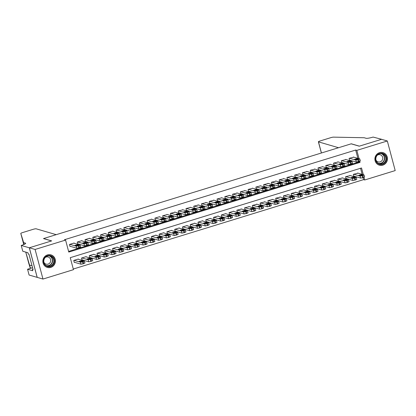 <?xml version="1.0" encoding="UTF-8"?>
<svg xmlns="http://www.w3.org/2000/svg" width="416" height="416" viewBox="0 0 416 416"><rect width="100%" height="100%" fill="white"/><g stroke="black" fill="none" stroke-linecap="round" stroke-linejoin="round"><path stroke-width="0.62" d="M47.471 254.909A6.536 6.261 -73.7 0 1 50.96 254.878A6.536 6.261 -73.7 0 1 55.411 261.092A6.536 6.261 -73.7 0 1 50.794 267.389A6.536 6.261 -73.7 0 1 47.304 267.42A6.536 6.261 -73.7 0 1 42.848 261.206A6.536 6.261 -73.7 0 1 47.471 254.909M379.506 152.656A6.536 6.261 -73.7 0 1 382.996 152.625A6.536 6.261 -73.7 0 1 387.447 158.834A6.536 6.261 -73.7 0 1 382.824 165.136A6.536 6.261 -73.7 0 1 379.335 165.168A6.536 6.261 -73.7 0 1 374.884 158.954A6.536 6.261 -73.7 0 1 379.506 152.656M21.226 245.44L29.297 247.79L51.548 240.937L43.477 238.586L56.217 234.66L36.161 228.816A2.512 0.385 -14.9 0 0 33.14 229.33L22.537 232.596A2.512 0.385 -14.9 0 0 20.8 233.444L23.634 242.622L25.475 243.162A5.866 0.9 165.1 0 1 25.704 243.329A5.866 0.9 165.1 0 1 21.653 245.305L21.226 245.44L22.771 251.238L27.934 252.746L28.272 254.025L28.964 254.228L33.072 269.667L32.38 269.464L32.724 270.743L27.56 269.235L29.104 275.038L37.211 277.378L29.333 247.78L51.662 240.9L43.597 238.55L351.161 143.832L359.232 146.182L381.56 139.308L387.322 140.988L395.2 170.586L364.718 179.972L364.005 177.31M73.289 269.032L363.563 179.639L364.718 179.972M363.314 174.699L361.52 167.976L70.262 257.67L73.455 269.672L42.973 279.058L35.095 249.46L65.582 240.074L68.775 252.07L360.032 162.375L359.746 161.309M37.211 277.378L42.973 279.058M74.194 243.277L74.126 243.022L69.467 244.457L69.997 246.459L70.387 246.34M81.962 240.885L81.895 240.63L77.236 242.065L77.766 244.067L78.156 243.948M89.726 238.493L89.658 238.238L84.999 239.673L85.535 241.675L85.92 241.556M97.495 236.101L97.427 235.846L92.768 237.281L93.298 239.283L93.688 239.164M105.264 233.709L105.196 233.454L100.537 234.889L101.067 236.891L101.457 236.772M113.027 231.317L112.96 231.062L108.3 232.497L108.836 234.499L109.221 234.38M120.796 228.925L120.728 228.67L116.069 230.105L116.6 232.107L116.99 231.988M128.565 226.533L128.497 226.278L123.833 227.713L124.368 229.715L124.753 229.596M136.328 224.141L136.261 223.886L131.602 225.321L132.132 227.323L132.522 227.204M144.097 221.749L144.03 221.494L139.37 222.929L139.901 224.931L140.291 224.812M151.861 219.357L151.798 219.102L147.134 220.537L147.67 222.539L148.054 222.42M159.63 216.965L159.562 216.71L154.903 218.145L155.433 220.147L155.823 220.028M167.398 214.573L162.672 215.758L163.202 217.755L163.592 217.636M175.162 212.181L170.435 213.366L170.971 215.363L171.356 215.244M182.931 209.789L178.204 210.974L178.734 212.971L179.124 212.852M190.7 207.397L185.973 208.582L186.503 210.579L186.893 210.46M198.463 205.005L193.736 206.19L194.267 208.187L194.657 208.068M206.232 202.613L201.505 203.798L202.036 205.795L202.426 205.676M213.996 200.221L209.269 201.406L209.804 203.403L210.189 203.284M221.764 197.829L217.038 199.014L217.568 201.011L217.958 200.892M229.533 195.437L224.806 196.622L225.337 198.619L225.727 198.5M237.297 193.045L232.57 194.23L233.106 196.227L233.49 196.108M245.066 190.653L240.339 191.838L240.869 193.835L241.259 193.716M252.834 188.261L248.108 189.446L248.638 191.443L249.028 191.324M260.598 185.869L255.871 187.054L256.407 189.051L256.792 188.932M268.367 183.477L263.64 184.662L264.17 186.659L264.56 186.54M276.136 181.085L271.404 182.27L271.939 184.267L272.324 184.148M283.899 178.693L279.172 179.878L279.703 181.875L280.093 181.756M291.668 176.301L286.941 177.486L287.472 179.483L287.862 179.364M299.432 173.909L294.705 175.094L295.24 177.091L295.625 176.972M307.2 171.517L302.474 172.702L303.004 174.699L303.394 174.58M314.969 169.125L310.242 170.31L310.773 172.307L311.163 172.188M322.733 166.733L318.006 167.918L318.542 169.915L318.926 169.796M330.502 164.341L325.775 165.526L326.305 167.523L326.695 167.404M338.27 161.949L333.538 163.134L334.074 165.131L334.459 165.012M346.034 159.557L341.307 160.742L341.838 162.744L342.228 162.625M358.062 173.165L353.33 174.351L353.865 176.348L354.25 176.228M350.293 175.557L345.566 176.743L346.096 178.74L346.486 178.62M342.524 177.949L337.797 179.135L338.328 181.132L338.718 181.012M334.76 180.341L330.034 181.527L330.564 183.524L330.954 183.404M326.992 182.733L322.265 183.919L322.795 185.916L323.185 185.796M319.223 185.125L314.496 186.311L315.032 188.308L315.416 188.188M311.459 187.517L306.732 188.703L307.263 190.7L307.653 190.58M303.69 189.909L298.964 191.095L299.494 193.092L299.884 192.972M295.922 192.301L291.195 193.487L291.73 195.484L292.115 195.364M288.158 194.693L283.431 195.879L283.962 197.876L284.352 197.756M280.389 197.085L275.662 198.271L276.193 200.268L276.583 200.148M272.626 199.477L267.894 200.663L268.429 202.66L268.819 202.54M264.857 201.869L260.13 203.055L260.66 205.052L261.05 204.932M257.088 204.261L252.361 205.447L252.897 207.444L253.282 207.324M249.324 206.653L244.598 207.839L245.128 209.836L245.518 209.716M241.556 209.045L236.829 210.226L237.359 212.228L237.749 212.108M233.787 211.437L233.724 211.182L229.06 212.618L229.596 214.62L229.98 214.5M226.023 213.829L225.956 213.574L221.296 215.01L221.827 217.012L222.217 216.892M218.254 216.221L218.187 215.966L213.528 217.402L214.058 219.404L214.448 219.284M210.491 218.613L210.423 218.358L205.759 219.794L206.294 221.796L206.679 221.676M202.722 221.005L202.654 220.75L197.995 222.186L198.526 224.188L198.916 224.068M194.953 223.397L194.886 223.142L190.226 224.578L190.762 226.58L191.147 226.46M187.19 225.789L187.122 225.534L182.463 226.97L182.993 228.972L183.383 228.852M179.421 228.181L179.353 227.926L174.694 229.362L175.224 231.364L175.614 231.244M171.652 230.573L171.584 230.318L166.925 231.754L167.461 233.756L167.846 233.636M163.888 232.965L163.821 232.71L159.162 234.146L159.692 236.148L160.082 236.028M156.12 235.357L156.052 235.102L151.393 236.538L151.923 238.54L152.313 238.42M148.351 237.749L148.288 237.494L143.624 238.93L144.16 240.932L144.544 240.812M140.587 240.141L140.52 239.886L135.86 241.322L136.391 243.324L136.781 243.204M132.818 242.533L132.751 242.278L128.092 243.714L128.622 245.716L129.012 245.596M125.055 244.925L124.987 244.67L120.328 246.106L120.858 248.108L121.248 247.988M117.286 247.317L117.218 247.062L112.559 248.498L113.09 250.5L113.48 250.38M109.517 249.709L109.45 249.454L104.79 250.89L105.326 252.892L105.711 252.772M101.754 252.101L101.686 251.846L97.027 253.282L97.557 255.284L97.947 255.164M93.985 254.493L93.917 254.238L89.258 255.674L89.788 257.676L90.178 257.556M86.216 256.885L86.154 256.63L81.489 258.066L82.025 260.068L82.41 259.948M363.563 179.639L363.028 177.632M362.159 174.361L360.542 168.277M78.452 259.277L78.385 259.022L73.726 260.458L74.256 262.46L74.646 262.34M357.9 158.361L355.685 150.041L64.428 239.736L65.582 240.074M68.604 251.43L358.878 162.037L358.774 161.632M353.803 157.165L349.076 158.35L349.606 160.352L349.996 160.233M29.333 247.78L35.095 249.46M355.685 150.041L356.84 150.374L387.322 140.988M359.055 158.699L356.84 150.374M358.878 162.037L360.032 162.375M353.345 157.035L359.731 158.896L357.864 159.749L355.846 160.092L349.461 158.231M349.539 160.098L356.382 162.094L355.846 160.092M358.202 158.87L355.716 159.635L354.557 159.276L357.094 158.548L358.228 158.969M360.266 160.898L356.382 162.094M353.798 176.098L360.636 178.09L362.653 177.746L364.52 176.894M357.604 173.035L363.99 174.897L362.898 175.51L360.105 176.093L353.72 174.231M362.461 174.871L361.353 174.548L358.816 175.276L359.975 175.635L362.487 174.964M377.114 154.97A5.652 5.418 -73.7 0 1 384.805 154.742A5.652 5.418 -73.7 0 1 384.847 162.713A5.652 5.418 -73.7 0 1 377.161 162.942A5.652 5.418 -73.7 0 1 377.114 154.97M384.446 162.391A5.236 5.018 106.3 0 0 382.33 153.78A5.236 5.018 106.3 0 0 377.286 155.225A5.236 5.018 106.3 0 0 379.402 163.836A5.236 5.018 106.3 0 0 384.446 162.391M375.934 159.957A3.728 3.572 106.3 0 0 381.732 160.867A3.728 3.572 106.3 0 0 377.322 155.189M378.04 164.616A6.49 6.219 106.3 0 0 379.163 165.074A6.49 6.219 106.3 0 0 385.419 163.285A6.49 6.219 106.3 0 0 382.798 152.61A6.49 6.219 106.3 0 0 381.602 152.391M45.079 257.228A5.652 5.418 -73.7 0 1 52.77 257A5.652 5.418 -73.7 0 1 52.811 264.966A5.652 5.418 -73.7 0 1 45.126 265.195A5.652 5.418 -73.7 0 1 45.079 257.228M52.411 264.644A5.236 5.018 106.3 0 0 50.3 256.038A5.236 5.018 106.3 0 0 45.25 257.478A5.236 5.018 106.3 0 0 47.367 266.089A5.236 5.018 106.3 0 0 52.411 264.644M43.898 262.21A3.728 3.572 106.3 0 0 49.696 263.12A3.728 3.572 106.3 0 0 45.287 257.442M46.004 266.869A6.49 6.219 106.3 0 0 47.128 267.327A6.49 6.219 106.3 0 0 53.383 265.538A6.49 6.219 106.3 0 0 50.762 254.862A6.49 6.219 106.3 0 0 49.572 254.644M321.37 153.005L318.386 141.799A2.512 0.385 -14.9 0 1 320.122 140.951L330.725 137.686A2.512 0.385 -14.9 0 1 333.518 137.14L364.208 137.738L366.054 138.278A5.866 0.9 -14.9 0 0 373.105 137.072L381.602 139.292L359.346 146.146L351.281 143.796L338.541 147.716L318.484 141.866L321.443 152.984M25.766 252.112L28.678 263.042A2.512 0.385 165.1 0 1 28.673 263.042L25.766 252.112L30.342 267.842L31.236 268.107M30.342 267.842L30.477 268.341M23.634 242.622L24.112 244.426M24.014 244.468L23.26 242.242L23.769 244.566M28.678 263.042L30.326 268.388M29.297 247.79L37.17 277.389M32.552 267.701L27.56 269.235M20.8 233.444L23.759 244.572L20.8 233.444M32.973 269.282L32.38 269.464M345.582 159.427L351.967 161.288L350.875 161.902L348.083 162.484L341.697 160.623M341.775 162.49L348.613 164.486L348.083 162.484M350.438 161.262L347.953 162.027L346.793 161.668L349.331 160.94L350.464 161.361M352.498 163.29L351.406 163.899L348.613 164.486M337.813 161.819L344.198 163.68L342.332 164.533L340.314 164.876L333.928 163.015M334.006 164.882L340.844 166.878L340.314 164.876M342.67 163.654L340.184 164.419L339.024 164.06L341.562 163.332L342.696 163.753M344.729 165.682L342.862 166.53L340.844 166.878M330.044 164.211L336.43 166.072L334.563 166.925L332.55 167.268L326.165 165.407M326.238 167.274L333.081 169.27L332.55 167.268M334.901 166.046L332.415 166.811L331.256 166.452L333.798 165.724L334.927 166.145M336.965 168.074L335.873 168.683L333.081 169.27M322.28 166.603L328.666 168.464L327.574 169.078L324.782 169.66L318.396 167.799M318.474 169.666L325.312 171.662L324.782 169.66M327.137 168.438L324.652 169.203L323.492 168.844L326.03 168.116L327.163 168.532M329.196 170.466L327.33 171.314L325.312 171.662M346.029 178.49L352.872 180.482L355.664 179.899L356.756 179.286M349.835 175.427L356.221 177.289L354.354 178.142L352.336 178.485L345.951 176.623M354.692 177.263L353.584 176.94L351.047 177.668L352.206 178.027L354.718 177.356M338.265 180.882L345.103 182.874L347.121 182.53L348.988 181.678M342.072 177.819L348.457 179.681L347.365 180.294L344.573 180.877L338.187 179.015M346.928 179.655L345.821 179.332L343.283 180.055L344.443 180.419L346.954 179.748M330.496 183.274L337.34 185.266L339.352 184.922L341.219 184.07M334.303 180.211L340.688 182.073L338.822 182.926L336.804 183.269L330.418 181.407M339.16 182.047L338.052 181.724L335.514 182.447L336.674 182.811L339.186 182.14M322.728 185.666L329.571 187.658L332.363 187.075L333.455 186.462M326.534 182.603L332.92 184.465L331.053 185.318L329.04 185.661L322.655 183.799M331.391 184.439L330.288 184.116L327.751 184.839L328.905 185.203L331.417 184.532M314.512 168.995L320.897 170.856L319.03 171.709L317.013 172.052L310.627 170.191M310.705 172.058L317.548 174.054L317.013 172.052M319.368 170.83L316.883 171.595L315.723 171.236L318.261 170.508L319.394 170.924M321.428 172.858L317.548 174.054M314.964 188.058L321.802 190.05L323.82 189.706L325.686 188.854M318.77 184.995L325.156 186.857L324.064 187.47L321.272 188.053L314.886 186.191M323.627 186.831L322.52 186.508L319.982 187.231L321.142 187.595L323.653 186.924M306.743 171.387L313.128 173.248L311.262 174.101L309.249 174.444L302.864 172.583M302.936 174.45L309.78 176.446L309.249 174.444M311.6 173.222L309.114 173.987L307.96 173.628L310.497 172.9L311.626 173.316M313.664 175.25L312.572 175.859L309.78 176.446M307.195 190.45L314.038 192.442L316.051 192.098L317.918 191.246M311.002 187.387L317.387 189.249L315.52 190.102L313.503 190.445L307.117 188.583M315.858 189.223L314.751 188.9L312.213 189.623L313.373 189.987L315.884 189.316M298.979 173.779L305.365 175.64L304.273 176.254L301.48 176.836L295.095 174.975M295.173 176.842L302.011 178.833L301.48 176.836M303.836 175.614L301.35 176.379L300.191 176.02L302.728 175.292L303.862 175.708M305.895 177.637L304.028 178.49L302.011 178.833M299.426 192.842L306.27 194.834L309.062 194.251L310.154 193.638M303.238 189.779L309.618 191.641L307.752 192.494L305.739 192.837L299.354 190.975M308.09 191.615L306.987 191.292L304.45 192.015L305.609 192.379L308.116 191.708M291.21 176.171L297.596 178.032L295.729 178.885L293.712 179.228L287.326 177.367M287.404 179.234L294.247 181.225L293.712 179.228M296.067 178.006L293.582 178.771L292.422 178.412L294.96 177.684L296.093 178.1M298.132 180.029L296.26 180.882L294.247 181.225M291.663 195.234L298.501 197.226L300.518 196.882L302.385 196.03M295.469 192.171L301.855 194.033L300.763 194.646L297.97 195.229L291.585 193.367M300.326 194.007L299.218 193.684L296.681 194.407L297.84 194.771L300.352 194.1M283.447 178.563L289.832 180.424L287.96 181.277L285.948 181.62L279.562 179.759M279.635 181.626L286.478 183.617L285.948 181.62M288.304 180.398L285.818 181.163L284.658 180.804L287.196 180.076L288.324 180.492M290.363 182.421L289.271 183.035L286.478 183.617M283.894 197.626L290.737 199.618L292.75 199.274L294.622 198.422M287.7 194.563L294.086 196.425L292.219 197.278L290.202 197.621L283.816 195.759M292.557 196.399L291.45 196.071L288.912 196.799L290.072 197.163L292.583 196.492M275.678 180.955L282.064 182.816L280.972 183.43L278.179 184.012L271.794 182.151M271.872 184.018L278.71 186.009L278.179 184.012M280.535 182.79L278.049 183.555L276.89 183.196L279.427 182.468L280.561 182.884M282.594 184.813L280.727 185.666L278.71 186.009M276.13 200.018L282.968 202.01L284.986 201.666L286.853 200.814M279.937 196.955L286.322 198.817L285.23 199.43L282.438 200.013L276.052 198.151M284.794 198.791L283.686 198.463L281.148 199.191L282.308 199.555L284.82 198.884M267.909 183.347L274.295 185.208L272.428 186.061L270.41 186.404L264.025 184.543M264.103 186.41L270.946 188.401L270.41 186.404M272.766 185.182L270.28 185.947L269.121 185.588L271.658 184.86L272.792 185.276M274.83 187.205L273.738 187.819L270.946 188.401M268.362 202.41L275.2 204.402L277.217 204.058L279.084 203.206M272.168 199.347L278.554 201.209L276.687 202.062L274.669 202.405L268.284 200.543M277.025 201.183L275.917 200.855L273.38 201.583L274.539 201.947L277.051 201.276M260.146 185.739L266.531 187.6L265.439 188.214L262.647 188.796L256.261 186.935M256.339 188.802L263.177 190.793L262.647 188.796M265.002 187.574L262.517 188.339L261.357 187.975L263.895 187.252L265.028 187.668M267.062 189.597L265.195 190.45L263.177 190.793M260.593 204.802L267.436 206.794L270.228 206.211L271.32 205.598M264.399 201.739L270.785 203.601L268.918 204.448L266.906 204.797L260.52 202.935M269.256 203.57L268.154 203.247L265.611 203.975L266.77 204.339L269.282 203.668M252.377 188.131L258.762 189.992L256.896 190.845L254.878 191.188L248.492 189.327M248.57 191.194L255.414 193.185L254.878 191.188M257.234 189.966L254.748 190.731L253.588 190.367L256.126 189.644L257.26 190.06M259.293 191.989L257.426 192.842L255.414 193.185M252.829 207.194L259.667 209.186L261.685 208.842L263.552 207.99M256.636 204.131L263.021 205.993L261.929 206.601L259.137 207.189L252.751 205.327M261.492 205.962L260.385 205.639L257.847 206.367L259.007 206.731L261.518 206.06M244.608 190.523L250.994 192.384L249.127 193.237L247.114 193.58L240.729 191.719M240.802 193.586L247.645 195.577L247.114 193.58M249.465 192.358L246.979 193.123L245.825 192.759L248.362 192.036L249.491 192.452M251.529 194.381L250.437 194.995L247.645 195.577M245.06 209.586L251.904 211.578L253.916 211.234L255.783 210.382M248.867 206.523L255.252 208.385L253.386 209.232L251.368 209.581L244.982 207.719M253.724 208.354L252.616 208.031L250.078 208.759L251.238 209.123L253.75 208.452M236.844 192.915L243.23 194.776L242.138 195.39L239.346 195.972L232.96 194.111M233.038 195.978L239.876 197.969L239.346 195.972M241.701 194.75L239.216 195.515L238.056 195.151L240.594 194.428L241.727 194.844M243.76 196.773L241.894 197.626L239.876 197.969M237.292 211.978L244.135 213.97L246.927 213.387L248.019 212.774M241.098 208.91L247.484 210.777L245.617 211.624L243.604 211.973L237.219 210.106M245.955 210.746L244.852 210.423L242.315 211.151L243.469 211.515L245.981 210.844M229.076 195.307L235.461 197.168L233.594 198.021L231.577 198.364L225.191 196.503M225.269 198.37L232.112 200.361L231.577 198.364M233.932 197.142L231.447 197.907L230.287 197.543L232.825 196.82L233.958 197.236M235.992 199.165L234.125 200.018L232.112 200.361M229.528 214.37L236.366 216.362L238.384 216.018L240.25 215.166M233.334 211.302L239.72 213.169L238.628 213.777L235.836 214.365L229.45 212.498M238.191 213.138L237.084 212.815L234.546 213.543L235.706 213.907L238.217 213.236M221.312 197.699L227.692 199.56L225.826 200.413L223.813 200.756L217.428 198.895M217.5 200.762L224.344 202.753L223.813 200.756M226.164 199.534L223.683 200.299L222.524 199.935L225.061 199.212L226.19 199.628M228.228 201.557L227.136 202.171L224.344 202.753M221.759 216.762L228.602 218.754L230.615 218.41L232.487 217.558M225.566 213.694L231.951 215.561L230.084 216.408L228.067 216.757L221.681 214.89M230.422 215.53L229.315 215.207L226.777 215.935L227.937 216.299L230.448 215.628M213.543 200.091L219.929 201.952L218.837 202.566L216.044 203.148L209.659 201.287M209.737 203.154L216.575 205.145L216.044 203.148M218.4 201.926L215.914 202.691L214.755 202.327L217.292 201.604L218.426 202.02M220.459 203.949L218.592 204.802L216.575 205.145M213.99 219.149L220.834 221.146L223.626 220.563L224.718 219.95M217.802 216.086L224.188 217.953L222.316 218.8L220.303 219.149L213.918 217.282M222.659 217.922L221.551 217.599L219.014 218.327L220.173 218.691L222.685 218.02M205.774 202.483L212.16 204.344L210.293 205.197L208.276 205.54L201.89 203.679M201.968 205.546L208.811 207.537L208.276 205.54M210.631 204.318L208.146 205.083L206.986 204.719L209.524 203.991L210.657 204.412M212.696 206.341L211.604 206.955L208.811 207.537M206.227 221.541L213.065 223.538L215.082 223.194L216.949 222.342M210.033 218.478L216.419 220.345L215.327 220.953L212.534 221.541L206.149 219.674M214.89 220.314L213.782 219.991L211.245 220.719L212.404 221.083L214.916 220.412M198.011 204.875L204.396 206.736L203.304 207.35L200.512 207.932L194.126 206.071M194.204 207.938L201.042 209.929L200.512 207.932M202.868 206.71L200.382 207.475L199.222 207.111L201.76 206.383L202.894 206.804M204.927 208.733L203.06 209.586L201.042 209.929M198.458 223.933L205.301 225.93L208.094 225.347L209.186 224.734M202.264 220.87L208.65 222.732L206.783 223.584L204.766 223.928L198.38 222.066M207.121 222.706L206.014 222.383L203.476 223.111L204.636 223.475L207.147 222.804M190.242 207.267L196.628 209.128L194.761 209.976L192.743 210.324L186.358 208.463M186.436 210.33L193.274 212.321L192.743 210.324M195.099 209.102L192.613 209.867L191.454 209.503L193.991 208.775L195.125 209.196M197.158 211.125L195.291 211.978L193.274 212.321M190.694 226.325L197.532 228.322L199.55 227.978L201.417 227.126M194.501 223.262L200.886 225.124L199.794 225.737L197.002 226.32L190.616 224.458M199.358 225.098L198.25 224.775L195.712 225.503L196.872 225.867L199.384 225.196M182.473 209.659L188.859 211.52L186.992 212.368L184.98 212.716L178.594 210.855M178.667 212.722L185.51 214.713L184.98 212.716M187.33 211.489L184.844 212.259L183.685 211.895L186.228 211.167L187.356 211.588M189.394 213.517L188.302 214.131L185.51 214.713M182.926 228.717L189.769 230.714L191.781 230.37L193.648 229.518M186.732 225.654L193.118 227.516L191.251 228.368L189.233 228.712L182.848 226.85M191.589 227.49L190.481 227.167L187.944 227.895L189.103 228.259L191.615 227.588M174.71 212.051L181.095 213.912L180.003 214.521L177.211 215.108L170.825 213.247M170.903 215.114L177.741 217.105L177.211 215.108M179.566 213.881L177.081 214.651L175.921 214.287L178.459 213.559L179.592 213.98M181.626 215.909L179.759 216.762L177.741 217.105M175.157 231.109L182 233.106L184.792 232.523L185.884 231.91M178.963 228.046L185.349 229.908L183.482 230.76L181.47 231.104L175.084 229.242M183.82 229.882L182.718 229.559L180.18 230.287L181.334 230.651L183.846 229.98M166.941 214.443L173.326 216.304L171.46 217.152L169.442 217.5L163.056 215.639M163.134 217.506L169.978 219.497L169.442 217.5M171.798 216.273L169.312 217.043L168.152 216.679L170.69 215.951L171.824 216.372M173.857 218.301L171.99 219.154L169.978 219.497M167.393 233.501L174.231 235.498L176.249 235.154L178.116 234.302M171.2 230.438L177.585 232.3L176.493 232.913L173.701 233.496L167.315 231.634M176.056 232.274L174.949 231.951L172.411 232.679L173.571 233.038L176.082 232.372M159.172 216.83L165.558 218.696L163.691 219.544L161.678 219.892L155.293 218.026M155.366 219.898L162.209 221.889L161.678 219.892M164.029 218.665L161.543 219.435L160.389 219.071L162.926 218.343L164.055 218.764M166.093 220.693L165.001 221.307L162.209 221.889M159.624 235.893L166.468 237.89L168.48 237.546L170.347 236.694M163.431 232.83L169.816 234.692L167.95 235.544L165.932 235.888L159.546 234.026M168.288 234.666L167.18 234.343L164.642 235.071L165.802 235.43L168.314 234.764M151.408 219.222L157.794 221.088L156.702 221.697L153.91 222.284L147.524 220.418M147.602 222.29L154.44 224.281L153.91 222.284M156.265 221.057L153.78 221.827L152.62 221.463L155.158 220.735L156.291 221.156M158.324 223.085L156.458 223.938L154.44 224.281M151.856 238.285L158.699 240.282L161.491 239.699L162.583 239.086M155.667 235.222L162.053 237.084L160.181 237.936L158.168 238.28L151.783 236.418M160.519 237.058L159.416 236.735L156.879 237.463L158.038 237.822L160.545 237.156M143.64 221.614L150.025 223.48L148.158 224.328L146.141 224.676L139.755 222.81M139.833 224.682L146.676 226.673L146.141 224.676M148.496 223.449L146.011 224.219L144.851 223.855L147.389 223.127L148.522 223.548M150.561 225.477L148.689 226.33L146.676 226.673M144.092 240.677L150.93 242.674L152.948 242.33L154.814 241.478M147.898 237.614L154.284 239.476L153.192 240.089L150.4 240.672L144.014 238.81M152.755 239.45L151.648 239.127L149.11 239.855L150.27 240.214L152.781 239.548M135.876 224.006L142.262 225.872L140.39 226.72L138.377 227.068L131.992 225.202M132.07 227.068L138.908 229.065L138.377 227.068M140.733 225.841L138.247 226.611L137.088 226.247L139.625 225.519L140.759 225.94M142.792 227.869L141.7 228.483L138.908 229.065M136.323 243.069L143.166 245.066L145.959 244.483L147.051 243.87M140.13 240.006L146.515 241.868L144.648 242.72L142.631 243.064L136.245 241.202M144.986 241.842L143.879 241.519L141.341 242.247L142.501 242.606L145.012 241.94M128.107 226.398L134.493 228.264L132.626 229.112L130.608 229.46L124.223 227.594M124.301 229.46L131.139 231.457L130.608 229.46M132.964 228.233L130.478 229.003L129.319 228.639L131.856 227.911L132.99 228.332M135.023 230.261L133.156 231.114L131.139 231.457M128.56 245.461L135.398 247.458L137.415 247.114L139.282 246.262M132.366 242.398L138.752 244.26L137.66 244.873L134.867 245.456L128.482 243.594M137.223 244.234L136.115 243.911L133.578 244.639L134.737 244.998L137.249 244.332M120.338 228.79L126.724 230.651L124.857 231.504L122.84 231.847L116.459 229.986M116.532 231.852L123.375 233.849L122.84 231.847M125.195 230.625L122.71 231.395L121.55 231.031L124.088 230.303L125.221 230.724M127.26 232.653L126.168 233.267L123.375 233.849M120.791 247.853L127.634 249.85L129.646 249.506L131.513 248.654M124.597 244.79L130.983 246.652L129.116 247.504L127.098 247.848L120.713 245.986M129.454 246.626L128.346 246.303L125.809 247.031L126.968 247.39L129.48 246.724M112.575 231.182L118.96 233.043L117.868 233.657L115.076 234.239L108.69 232.378M108.768 234.244L115.606 236.241L115.076 234.239M117.432 233.017L114.946 233.787L113.786 233.423L116.324 232.695L117.458 233.116M119.491 235.045L117.624 235.898L115.606 236.241M113.022 250.245L119.865 252.242L122.658 251.659L123.75 251.046M116.828 247.182L123.214 249.044L121.347 249.896L119.335 250.24L112.949 248.378M121.685 249.018L120.583 248.695L118.04 249.423L119.2 249.782L121.711 249.116M104.806 233.574L111.192 235.435L109.325 236.288L107.307 236.631L100.922 234.77M101 236.636L107.843 238.633L107.307 236.631M109.663 235.409L107.177 236.179L106.018 235.815L108.555 235.087L109.689 235.508M111.722 237.437L109.855 238.29L107.843 238.633M105.258 252.637L112.096 254.634L114.114 254.29L115.981 253.438M109.065 249.574L115.45 251.436L114.358 252.049L111.566 252.632L105.18 250.77M113.922 251.41L112.814 251.087L110.276 251.815L111.436 252.174L113.948 251.508M97.037 235.966L103.423 237.827L101.556 238.68L99.544 239.023L93.158 237.162M93.231 239.028L100.074 241.025L99.544 239.023M101.894 237.801L99.408 238.566L98.254 238.207L100.792 237.479L101.92 237.9M103.958 239.829L102.866 240.443L100.074 241.025M97.49 255.029L104.333 257.026L106.345 256.682L108.212 255.83M101.296 251.966L107.682 253.828L105.815 254.68L103.797 255.024L97.412 253.162M106.153 253.802L105.045 253.479L102.508 254.207L103.667 254.566L106.179 253.9M89.274 238.358L95.659 240.219L94.567 240.833L91.775 241.415L85.389 239.554M85.467 241.42L92.305 243.417L91.775 241.415M94.13 240.193L91.645 240.958L90.485 240.599L93.023 239.871L94.156 240.292M96.19 242.221L94.323 243.074L92.305 243.417M89.721 257.421L96.564 259.418L99.356 258.835L100.448 258.222M93.527 254.358L99.913 256.22L98.046 257.072L96.034 257.416L89.648 255.554M98.384 256.194L97.282 255.871L94.744 256.599L95.898 256.958L98.41 256.292M81.505 240.75L87.89 242.611L86.024 243.464L84.006 243.807L77.62 241.946M77.698 243.812L84.542 245.809L84.006 243.807M86.362 242.585L83.876 243.35L82.716 242.991L85.254 242.263L86.388 242.684M88.421 244.613L86.554 245.466L84.542 245.809M81.957 259.813L88.795 261.81L90.813 261.466L92.68 260.614M85.764 256.75L92.149 258.612L91.057 259.225L88.265 259.808L81.879 257.946M90.62 258.586L89.513 258.263L86.975 258.991L88.135 259.35L90.646 258.684M73.741 243.142L80.127 245.003L78.255 245.856L76.242 246.199L69.857 244.338M69.93 246.204L76.773 248.201L76.242 246.199M78.593 244.977L76.112 245.742L74.953 245.383L77.49 244.655L78.619 245.076M80.657 247.005L79.565 247.619L76.773 248.201M74.188 262.205L81.032 264.202L83.044 263.858L84.916 263.006M77.995 259.142L84.38 261.004L82.514 261.856L80.496 262.2L74.11 260.338M82.852 260.978L81.744 260.655L79.206 261.383L80.366 261.742L82.878 261.076M359.169 161.507L358.639 159.51M358.394 161.746L357.864 159.749M357.094 158.548L357.313 159.364M360.105 176.093L360.636 178.09M362.118 175.75L362.653 177.746M362.898 175.51L363.428 177.507M361.572 175.365L361.353 174.548M381.722 153.644A5.236 5.018 -73.7 0 1 378.81 163.618M378.222 163.311A5.065 4.852 106.3 0 0 383.011 161.892A5.065 4.852 106.3 0 0 381.056 153.592M49.686 255.902A5.236 5.018 -73.7 0 1 46.779 265.876M46.186 265.564A5.065 4.852 106.3 0 0 50.976 264.144A5.065 4.852 106.3 0 0 49.02 255.845M25.589 243.589L25.475 243.162M29.474 265.028L32.037 265.777M351.406 163.899L350.875 161.902M350.626 164.138L350.095 162.141M349.331 160.94L349.549 161.756M343.637 166.291L343.106 164.294M342.862 166.53L342.332 164.533M341.562 163.332L341.78 164.148M335.873 168.683L335.338 166.686M335.093 168.922L334.563 166.925M333.798 165.724L334.012 166.54M328.104 171.075L327.574 169.078M327.33 171.314L326.794 169.317M326.03 168.116L326.248 168.932M352.336 178.485L352.872 180.482M354.354 178.142L354.884 180.138M355.129 177.902L355.664 179.899M353.803 177.757L353.584 176.94M344.573 180.877L345.103 182.874M346.585 180.534L347.121 182.53M347.365 180.294L347.896 182.291M346.039 180.149L345.821 179.332M336.804 183.269L337.34 185.266M338.822 182.926L339.352 184.922M339.596 182.686L340.127 184.683M338.27 182.541L338.052 181.724M329.04 185.661L329.571 187.658M331.053 185.318L331.583 187.314M331.828 185.078L332.363 187.075M330.502 184.933L330.288 184.116M320.336 173.467L319.805 171.47M319.561 173.706L319.03 171.709M318.261 170.508L318.479 171.324M321.272 188.053L321.802 190.05M323.284 187.71L323.82 189.706M324.064 187.47L324.594 189.467M322.738 187.325L322.52 186.508M312.572 175.859L312.036 173.862M311.792 176.098L311.262 174.101M310.497 172.9L310.71 173.716M313.503 190.445L314.038 192.442M315.52 190.102L316.051 192.098M316.295 189.862L316.826 191.859M314.969 189.717L314.751 188.9M304.803 178.251L304.273 176.254M304.028 178.49L303.493 176.493M302.728 175.292L302.947 176.108M305.739 192.837L306.27 194.834M307.752 192.494L308.282 194.49M308.526 192.254L309.062 194.251M307.206 192.109L306.987 191.292M297.034 180.643L296.504 178.646M296.26 180.882L295.729 178.885M294.96 177.684L295.178 178.5M297.97 195.229L298.501 197.226M299.983 194.886L300.518 196.882M300.763 194.646L301.293 196.643M299.437 194.501L299.218 193.684M289.271 183.035L288.735 181.038M288.491 183.274L287.96 181.277M287.196 180.076L287.414 180.892M290.202 197.621L290.737 199.618M292.219 197.278L292.75 199.274M292.994 197.038L293.524 199.035M291.668 196.893L291.45 196.071M281.502 185.427L280.972 183.43M280.727 185.666L280.192 183.669M279.427 182.468L279.646 183.284M282.438 200.013L282.968 202.01M284.45 199.67L284.986 201.666M285.23 199.43L285.761 201.427M283.904 199.285L283.686 198.463M273.738 187.819L273.203 185.822M272.958 188.058L272.428 186.061M271.658 184.86L271.877 185.676M274.669 202.405L275.2 204.402M276.687 202.062L277.217 204.058M277.462 201.822L277.992 203.819M276.136 201.677L275.917 200.855M265.97 190.211L265.439 188.214M265.195 190.45L264.659 188.453M263.895 187.252L264.113 188.068M266.906 204.797L267.436 206.794M268.918 204.448L269.448 206.45M269.693 204.209L270.228 206.211M268.367 204.069L268.154 203.247M258.201 192.603L257.67 190.606M257.426 192.842L256.896 190.845M256.126 189.644L256.344 190.46M259.137 207.189L259.667 209.186M261.149 206.84L261.685 208.842M261.929 206.601L262.46 208.603M260.603 206.461L260.385 205.639M250.437 194.995L249.902 192.998M249.657 195.234L249.127 193.237M248.362 192.036L248.576 192.852M251.368 209.581L251.904 211.578M253.386 209.232L253.916 211.234M254.16 208.993L254.691 210.995M252.834 208.853L252.616 208.031M242.668 197.387L242.138 195.39M241.894 197.626L241.358 195.629M240.594 194.428L240.812 195.244M243.604 211.973L244.135 213.97M245.617 211.624L246.147 213.626M246.392 211.385L246.927 213.387M245.066 211.245L244.852 210.423M234.9 199.779L234.369 197.782M234.125 200.018L233.594 198.021M232.825 196.82L233.043 197.636M235.836 214.365L236.366 216.362M237.848 214.016L238.384 216.018M238.628 213.777L239.158 215.779M237.302 213.637L237.084 212.815M227.136 202.171L226.6 200.174M226.356 202.41L225.826 200.413M225.061 199.212L225.28 200.028M228.067 216.757L228.602 218.754M230.084 216.408L230.615 218.41M230.859 216.169L231.39 218.171M229.533 216.029L229.315 215.207M219.367 204.563L218.837 202.566M218.592 204.802L218.057 202.805M217.292 201.604L217.511 202.42M220.303 219.149L220.834 221.146M222.316 218.8L222.846 220.802M223.09 218.561L223.626 220.563M221.77 218.421L221.551 217.599M211.604 206.955L211.068 204.958M210.824 207.194L210.293 205.197M209.524 203.991L209.742 204.812M212.534 221.541L213.065 223.538M214.547 221.192L215.082 223.194M215.327 220.953L215.857 222.955M214.001 220.813L213.782 219.991M203.835 209.347L203.304 207.35M203.06 209.586L202.524 207.589M201.76 206.383L201.978 207.204M204.766 223.928L205.301 225.93M206.783 223.584L207.314 225.586M207.558 223.345L208.094 225.347M206.232 223.205L206.014 222.383M196.066 211.739L195.536 209.737M195.291 211.978L194.761 209.976M193.991 208.775L194.21 209.596M197.002 226.32L197.532 228.322M199.014 225.976L199.55 227.978M199.794 225.737L200.325 227.739M198.468 225.597L198.25 224.775M188.302 214.131L187.767 212.129M187.522 214.37L186.992 212.368M186.228 211.167L186.441 211.988M189.233 228.712L189.769 230.714M191.251 228.368L191.781 230.37M192.026 228.129L192.556 230.131M190.7 227.984L190.481 227.167M180.534 216.523L180.003 214.521M179.759 216.762L179.223 214.76M178.459 213.559L178.677 214.38M181.47 231.104L182 233.106M183.482 230.76L184.012 232.762M184.257 230.521L184.792 232.523M182.931 230.376L182.718 229.559M172.765 218.915L172.234 216.913M171.99 219.154L171.46 217.152M170.69 215.951L170.908 216.772M173.701 233.496L174.231 235.498M175.713 233.152L176.249 235.154M176.493 232.913L177.024 234.915M175.167 232.768L174.949 231.951M165.001 221.307L164.466 219.305M164.221 221.546L163.691 219.544M162.926 218.343L163.14 219.164M165.932 235.888L166.468 237.89M167.95 235.544L168.48 237.546M168.724 235.305L169.255 237.307M167.398 235.16L167.18 234.343M157.232 223.699L156.702 221.697M156.458 223.938L155.922 221.936M155.158 220.735L155.376 221.556M158.168 238.28L158.699 240.282M160.181 237.936L160.711 239.938M160.956 237.697L161.491 239.699M159.635 237.552L159.416 236.735M149.464 226.091L148.933 224.089M148.689 226.33L148.158 224.328M147.389 223.127L147.607 223.948M150.4 240.672L150.93 242.674M152.412 240.328L152.948 242.33M153.192 240.089L153.722 242.091M151.866 239.944L151.648 239.127M141.7 228.483L141.164 226.481M140.92 228.722L140.39 226.72M139.625 225.519L139.844 226.34M142.631 243.064L143.166 245.066M144.648 242.72L145.179 244.722M145.423 242.481L145.959 244.483M144.097 242.336L143.879 241.519M133.931 230.875L133.401 228.873M133.156 231.114L132.626 229.112M131.856 227.911L132.075 228.732M134.867 245.456L135.398 247.458M136.88 245.112L137.415 247.114M137.66 244.873L138.19 246.875M136.334 244.728L136.115 243.911M126.168 233.267L125.632 231.265M125.388 233.506L124.857 231.504M124.088 230.303L124.306 231.124M127.098 247.848L127.634 249.85M129.116 247.504L129.646 249.506M129.891 247.265L130.421 249.267M128.565 247.12L128.346 246.303M118.399 235.659L117.868 233.657M117.624 235.898L117.088 233.896M116.324 232.695L116.542 233.516M119.335 250.24L119.865 252.242M121.347 249.896L121.878 251.898M122.122 249.657L122.658 251.659M120.796 249.512L120.583 248.695M110.63 238.051L110.1 236.049M109.855 238.29L109.325 236.288M108.555 235.087L108.774 235.903M111.566 252.632L112.096 254.634M113.578 252.288L114.114 254.29M114.358 252.049L114.889 254.051M113.032 251.904L112.814 251.087M102.866 240.443L102.331 238.441M102.086 240.682L101.556 238.68M100.792 237.479L101.005 238.295M103.797 255.024L104.333 257.026M105.815 254.68L106.345 256.682M106.59 254.441L107.12 256.443M105.264 254.296L105.045 253.479M95.098 242.835L94.567 240.833M94.323 243.074L93.787 241.072M93.023 239.871L93.241 240.687M96.034 257.416L96.564 259.418M98.046 257.072L98.576 259.074M98.821 256.833L99.356 258.835M97.495 256.688L97.282 255.871M87.329 245.227L86.798 243.225M86.554 245.466L86.024 243.464M85.254 242.263L85.472 243.079M88.265 259.808L88.795 261.81M90.277 259.464L90.813 261.466M91.057 259.225L91.588 261.227M89.731 259.08L89.513 258.263M79.565 247.619L79.03 245.617M78.785 247.858L78.255 245.856M77.49 244.655L77.709 245.471M80.496 262.2L81.032 264.202M82.514 261.856L83.044 263.858M83.288 261.617L83.819 263.619M81.962 261.472L81.744 260.655M360.329 160.945L359.798 158.943M364.057 174.944L364.588 176.946M379.163 165.074L378.669 164.928M382.798 152.61L382.304 152.464M47.128 267.327L46.634 267.186M50.762 254.862L50.268 254.717M352.565 163.337L352.03 161.335M344.796 165.729L344.266 163.727M337.028 168.121L336.497 166.119M329.264 170.513L328.728 168.511M356.288 177.336L356.819 179.338M348.52 179.728L349.055 181.73M340.756 182.12L341.286 184.122M332.987 184.512L333.518 186.514M321.495 172.905L320.965 170.903M325.218 186.904L325.754 188.906M313.726 175.297L313.196 173.295M317.455 189.296L317.985 191.292M305.963 177.689L305.427 175.687M309.686 191.688L310.216 193.684M298.194 180.081L297.664 178.079M301.917 194.08L302.453 196.076M290.425 182.473L289.895 180.471M294.154 196.472L294.684 198.468M282.662 184.865L282.131 182.863M286.385 198.864L286.92 200.86M274.893 187.257L274.362 185.255M278.621 201.256L279.152 203.252M267.129 189.649L266.594 187.647M270.852 203.648L271.383 205.644M259.36 192.041L258.83 190.039M263.084 206.04L263.619 208.036M251.592 194.433L251.061 192.431M255.32 208.432L255.85 210.428M243.828 196.825L243.292 194.823M247.551 210.824L248.082 212.82M236.059 199.212L235.529 197.215M239.782 213.216L240.318 215.212M228.29 201.604L227.76 199.607M232.019 215.608L232.549 217.604M220.527 203.996L219.991 201.999M224.25 218L224.786 219.996M212.758 206.388L212.228 204.391M216.486 220.392L217.017 222.388M204.994 208.78L204.459 206.783M208.718 222.784L209.248 224.78M197.226 211.172L196.695 209.175M200.949 225.176L201.484 227.172M189.457 213.564L188.926 211.567M193.185 227.568L193.716 229.564M181.693 215.956L181.158 213.959M185.416 229.96L185.947 231.956M173.924 218.348L173.394 216.351M177.648 232.352L178.183 234.348M166.156 220.74L165.625 218.743M169.884 234.744L170.414 236.74M158.392 223.132L157.856 221.135M162.115 237.136L162.646 239.132M150.623 225.524L150.093 223.527M154.346 239.528L154.882 241.524M142.86 227.916L142.324 225.919M146.583 241.92L147.113 243.916M135.091 230.308L134.56 228.311M138.814 244.306L139.35 246.308M127.322 232.7L126.792 230.703M131.05 246.698L131.581 248.7M119.558 235.092L119.023 233.095M123.282 249.09L123.812 251.092M111.79 237.484L111.259 235.487M115.513 251.482L116.048 253.484M104.021 239.876L103.49 237.879M107.749 253.874L108.28 255.876M96.257 242.268L95.722 240.271M99.98 256.266L100.511 258.268M88.488 244.66L87.958 242.663M92.212 258.658L92.747 260.66M80.72 247.052L80.189 245.055M84.448 261.05L84.978 263.052"/></g></svg>
